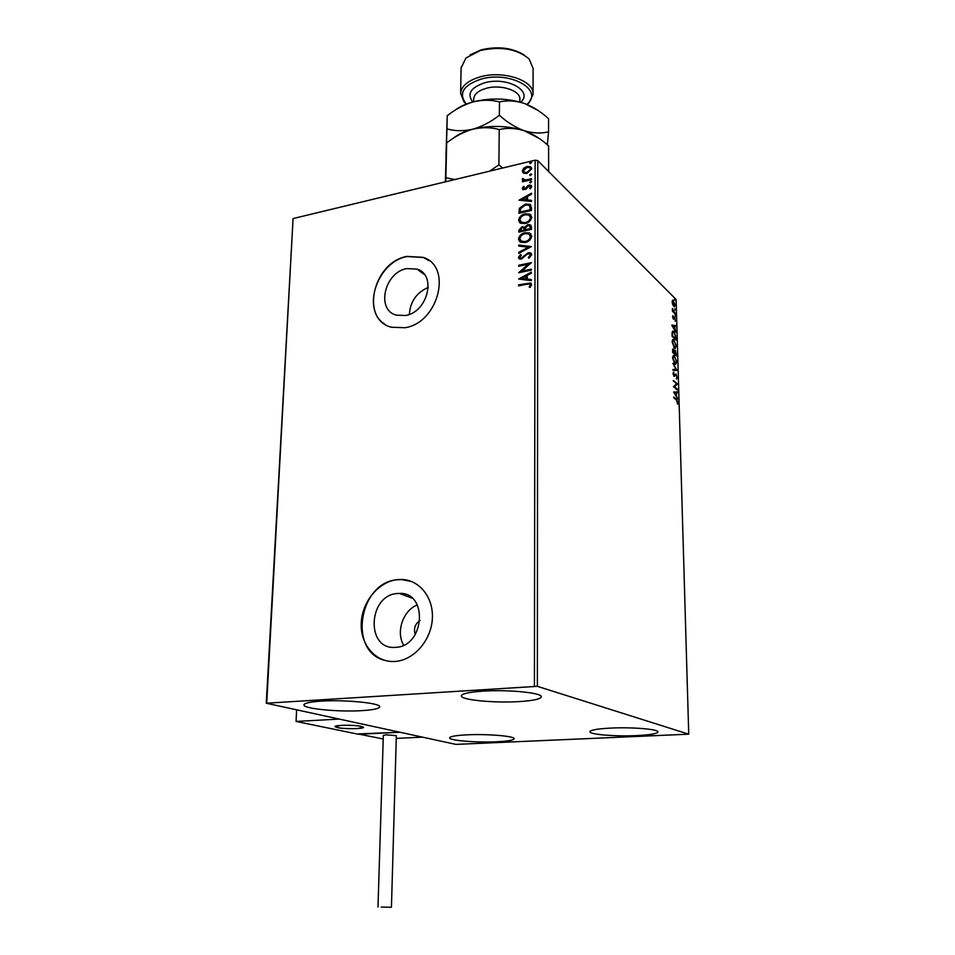 <?xml version="1.0" encoding="UTF-8"?>
<svg xmlns="http://www.w3.org/2000/svg" width="955" height="955" viewBox="0 0 955 955"><rect width="100%" height="100%" fill="white"/><g stroke="black" fill="none" stroke-linecap="round" stroke-linejoin="round"><path stroke-width="1.43" d="M395.8 647.323C424.987 646.32 428.198 591.79 399.345 593.413L397.376 593.509C367.997 595.025 365.574 650.212 395.418 647.347L395.8 647.323M405.469 315.496C427.601 312.309 436.877 274.861 417.144 269.143L406.842 268.582C384.495 272.211 375.793 310.077 396.349 315.15L405.469 315.496M404.92 327.72C438.464 323.041 452.801 266.29 423.101 257.337L406.997 256.394C372.939 262.088 359.94 319.818 391.514 327.255L404.92 327.72M429.356 260.822L423.304 257.48L407.188 256.537C377.177 261.634 361.026 310.112 384.925 324.246M395.179 661.433L395.215 661.433C413.754 660.203 431.039 640.578 432.329 619.103C433.857 597.603 419.305 579.554 401.184 579.47L397.567 579.637C378.705 581.476 361.909 601.757 361.241 623.328C360.298 644.912 375.948 662.973 395.179 661.433M411.569 581.5L401.398 579.554L397.769 579.721C359.402 581.595 347.536 651.215 384.686 660.371M320.94 701.149C345.053 699.466 381.797 703.202 379.648 706.963C378.872 708.717 372.975 709.947 361.933 710.627C338.309 712.179 302.293 708.646 303.965 704.778C304.597 703.083 310.256 701.877 320.94 701.149M610.603 728.092C632.222 726.97 659.284 729.262 657.923 732.008C656.921 733.738 649.794 734.932 636.555 735.601C615.318 736.639 588.805 734.443 589.892 731.649C590.715 729.978 597.615 728.796 610.603 728.092M466.649 734.849C487.253 733.762 515.616 736.186 514.124 738.824C513.372 740.244 507.511 741.235 496.564 741.772C476.306 742.775 448.456 740.459 449.65 737.773C450.271 736.401 455.941 735.422 466.649 734.849M482.836 691.145C508.478 689.379 543.288 692.936 541.306 696.947C540.255 699.167 532.83 700.719 519.019 701.603C493.902 703.214 459.868 699.848 461.42 695.741C462.268 693.605 469.406 692.077 482.836 691.145M672.69 304.609L672.141 301.923L673.012 300.121L675.197 304.967L674.326 306.794L672.69 304.609M675.412 314.1L672.451 311.199L672.416 308.393L675.412 314.1M672.559 316.797L672.941 315.627L673.49 318.361L674.731 317.37L675.28 321.202L674.767 318.206L673.382 319.113L672.559 316.797M676.092 337.593L676.164 340.064L672.081 336.244L672.117 332.209L673.132 331.099L673.991 331.636L675.686 337.664M676.617 355.988L672.535 352.252L673.072 348.957L674.337 350.974L675.328 350.246L676.617 355.988M677.035 370.48L673.036 370.313L673.012 369.406L676.045 369.537L672.833 363.21L677.035 370.48M677.584 389.401L677.608 390.237L673.49 386.703L676.415 383.886L673.323 380.388L677.429 383.958L674.528 386.763L677.584 389.401L676.964 389.688M676.558 400.145L673.812 397.829L673.788 396.982L676.57 399.333L678.062 402.544L677.644 404.216L676.558 400.145M688.734 734.18L537.367 686.335L266.266 703.226L455.857 744.387L688.734 734.18L676.104 299.476L537.772 160.619L537.367 686.335M673.645 392.039L677.656 391.908L677.68 392.827L676.403 392.827L676.486 395.895L677.859 399.059L673.645 392.039L677.656 391.908M677.334 377.44L676.522 379.087L676.928 377.13L675.997 374.897L674.039 376.377L673.024 373.584L673.669 372.092L674.003 375.518L676.164 374.169L676.904 377.512M674.887 364.094L672.595 358.03L673.884 355.332L676.892 361.85L675.591 364.524L674.887 364.094M674.433 348.074L672.141 341.974L673.406 339.335L676.427 345.901L675.161 348.515L674.433 348.074M671.771 325.13L675.734 325.476L675.77 326.371L674.493 326.216L675.937 332.424L671.771 325.13M675.197 316.392L675.042 314.959L675.197 316.392M675.018 310.16L674.863 308.74L675.018 310.16M674.731 300.061L674.564 298.629L674.731 300.061M266.266 703.226L293.078 218.564L266.732 702.868M523.806 173.261L522.313 171.041L523.818 168.116L527.041 166.421L530.514 166.719L531.72 168.796L527.029 173.416L523.806 173.261M531.529 179.695L522.433 181.832L522.433 180.877L523.77 180.567L522.278 179.254L522.6 178.442L525.346 180.041L531.541 178.74L531.529 179.695M522.242 188.517L523.543 186.368L524.319 186.738L523.364 188.195L524.582 188.839L529.046 185.079L530.92 185.222L531.684 186.5L530.443 188.768L529.595 188.41L530.562 186.87L529.094 186.034L526.026 189.162L522.958 189.687L522.242 188.517L523.543 186.368M531.469 207.533L531.469 210.47L518.947 213.287L519.413 208.274L525.381 204.084L529.918 204.334L531.469 207.533M531.434 229.367L518.851 232.113L518.863 230.31L521.979 226.705L524.641 227.314L527.864 224.604L530.228 224.771L531.434 226.824L531.434 229.367M531.386 246.605L518.744 253.397L518.756 252.323L528.33 247.178L518.78 246.092L518.792 245.017L531.386 246.605M531.338 269.131L531.338 270.134L518.649 272.724L528.127 264.32L518.684 266.266L518.684 265.275L531.362 262.649L521.896 271.065L531.338 269.131M527.041 284.184L518.589 285.867L518.589 284.865L530.574 282.99L531.637 284.65L530.156 287.407L529.177 287.097L530.323 284.912L529.667 284.005L527.041 284.184M534.43 686.156L535.134 160.189L293.078 218.564M518.625 279.039L531.338 272.127L531.338 273.226L527.244 275.386L527.244 279.039L531.326 279.552L531.314 280.651L518.625 279.039M531.696 254.71L528.915 258.184L528.282 257.516L530.395 255.057L529.571 253.791L527.005 254.293L521.335 259.115L519.448 258.996L518.398 257.42L520.547 254.496L521.323 255.104L519.699 257.17L521.287 258.125L528.27 252.705L530.419 252.86L531.696 254.71M525.143 242.522L520.618 242.224L518.493 239.096C519.293 235.563 521.49 233.438 525.119 232.71L529.571 232.984L531.744 236.16C530.932 239.669 528.724 241.782 525.143 242.522M525.202 223.554L520.606 223.255L518.589 220.211C519.377 216.701 521.573 214.577 525.178 213.825L529.75 214.135L531.78 217.215C530.968 220.689 528.784 222.813 525.202 223.554M519.007 200.228L531.505 193.185L531.505 194.235L527.482 196.444L527.482 199.977L531.493 200.347L531.493 201.41L519.007 200.228M530.646 182.942L529.607 182.393L531.386 181.402L530.646 182.942M530.67 175.589L529.631 175.04L531.41 174.049L530.67 175.589M530.694 163.639L529.655 163.09L531.446 162.123L530.694 163.639M535.134 160.189L537.772 160.619M419.913 271.208L420.522 270.838L419.913 271.208M428.27 287.395C416.571 292.576 410.256 301.565 409.349 314.374M417.323 604.897C403.034 610.412 395.668 631.983 403.643 645.162M420.069 620.38C415.019 623.902 413.42 628.617 415.282 634.502M518.947 285.796L518.589 284.865M518.947 285.163L531.231 283.444M529.643 287.24L530.144 285.617M530.491 285.903L530.323 284.912M530.682 285.211L530.144 284.363M519.102 279.099L531.338 272.617M531.326 279.803L527.244 279.039M521.681 278.335L526.289 279.17L525.942 276.079L521.681 278.335L525.93 278.872L525.942 276.079M519.257 272.605L528.127 264.32M519.043 266.194L518.684 265.275M519.043 265.574L531.123 263.079M531.338 269.513L521.896 271.065M528.951 258.16L528.282 257.516M528.628 257.826L530.395 255.057M530.753 255.355L530.097 254.185M519.174 258.853L518.398 257.42M518.756 257.731L520.547 254.496M520.2 258.041L521.287 258.125M521.645 258.435L522.922 257.193M523.268 257.492L524.188 255.701M524.534 256.012L528.27 252.705M528.628 253.015L531.243 253.433M519.102 253.206L518.756 252.323M519.102 252.633L528.33 247.178M519.138 246.127L518.792 245.017M519.138 245.328L531.231 246.7M519.795 241.734L518.493 239.096M518.851 239.407C519.639 235.873 521.848 233.748 525.465 233.02L525.119 232.71M525.465 233.02L530.873 233.88M520.893 240.935L525.489 241.842C528.354 241.269 530.12 239.586 530.789 236.792L529.703 234.584M525.107 233.689C522.242 234.262 520.463 235.969 519.783 238.774L521.561 241.329L525.143 241.531C528.008 240.958 529.774 239.275 530.443 236.482L528.748 233.915L525.107 233.689M519.21 232.029L519.21 230.632L521.979 226.705M522.325 227.027L524.653 227.326M527.864 224.604L524.641 227.314M528.211 224.914L530.944 225.296M530.491 227.863L529.345 225.702L527.864 225.583L525.608 227.612L525.453 229.689L530.491 228.985L529.834 226.096M524.51 229.785L523.436 227.768L521.991 227.684L520.141 230.847L524.51 230.286L523.901 228.15M524.51 230.286L524.164 229.475M520.141 230.847L524.164 229.976M530.491 228.985L530.132 227.553M525.453 229.689L530.132 228.675M519.842 222.778L518.589 220.211M518.935 220.533C519.735 217.024 521.931 214.899 525.525 214.147L525.178 213.825M525.525 214.147L530.968 214.994M520.929 221.99L525.56 222.897C528.413 222.312 530.168 220.629 530.837 217.847L529.786 215.699M525.178 214.803C522.313 215.4 520.547 217.095 519.866 219.889L521.549 222.36L525.202 222.587C528.055 221.99 529.822 220.307 530.491 217.525L528.879 215.03L525.178 214.803M519.293 213.204L519.413 208.274M519.771 208.596L525.381 204.084M525.727 204.406L530.777 204.979M530.216 206.543L528.843 205.206L525.369 205.05L520.594 208.524L520.224 212.022L530.526 210.112L529.571 205.767M520.224 212.022L530.18 209.79L529.87 206.22M519.556 200.275L531.505 193.698M531.493 200.646L527.482 199.977M522.003 199.464L526.539 200.18L526.205 197.148L522.003 199.464L526.193 199.858L526.205 197.148M523.758 188.78L524.582 188.839M524.928 189.174L525.405 188.422M525.751 188.744L527.638 185.724M527.984 186.058L529.046 185.079M529.392 185.413L531.434 185.664M530.085 188.613L530.562 186.87M530.908 187.192L530.467 186.464M522.803 189.603L522.588 188.851M529.953 182.715L530.646 181.343M530.992 181.677L531.66 181.713M522.779 181.748L522.433 180.877M522.779 181.211L523.77 180.567M522.815 180.185L522.278 179.254M522.636 179.588L522.6 178.442M523.818 179.791L525.346 180.041M525.692 180.376L531.541 179.146M529.977 175.374L530.67 173.989M531.016 174.323L531.672 174.359M523.149 172.867L522.313 171.041M522.66 171.375L523.818 168.116M524.164 168.462L527.041 166.421M527.387 166.755L531.243 167.304M524.08 172.091L527.375 172.795L530.944 169.405L530.276 168.044M527.053 167.376L523.436 170.778L524.343 172.246L527.029 172.461L530.598 169.071L529.691 167.555L527.053 167.376M530.001 163.436L530.694 162.052M531.04 162.398L531.708 162.422M673.8 397.614L676.856 400.408M677.023 392.016L677.047 392.827M675.985 392.827L674.636 392.827L676.056 395.179L675.985 392.827M673.335 381.045L677.429 383.958M676.797 384.053L677.429 384.149M676.809 384.244L674.528 386.763M673.908 386.87L676.952 389.497M676.701 377.989L676.45 378.849M675.173 375.029L674.158 376.473M673.168 372.605L673.932 372.975M675.364 374.145L676.164 374.169M675.543 374.276L676.021 374.897M673.012 369.537L676.045 369.537M675.889 369.561L677.035 370.349M673.299 355.439L674.624 355.773M674.003 355.881L674.6 356.561M676.212 363.151L675.555 364.512M674.278 363.401L675.257 363.64M673.597 356.322L672.642 356.848M674.648 356.609L674.051 356.251L673.012 358.376L675.436 363.604L676.474 361.503L674.648 356.609M674.254 363.366L674.863 363.27M672.666 349.16L673.442 349.172M672.809 349.279L673.263 349.876M674.564 350.234L675.328 350.246M674.708 350.354L675.173 350.951M675.961 354.806L675.973 355.403M674.648 352.968L674.039 353.493L676.176 354.771L675.352 351.07L674.66 353.386L676.176 354.771M674.946 350.963L674.123 351.38M673.096 349.888L672.487 349.984M672.523 352.108L674.242 353.004L673.239 349.864L672.929 351.798L674.242 353.004M674.039 353.493L674.66 353.386M672.821 339.455L674.17 339.801M673.55 339.908L674.111 340.553M675.758 347.154L675.113 348.503M673.86 347.417L674.815 347.644M673.132 340.326L672.189 340.839M674.194 340.625L673.585 340.255L672.559 342.332L675.006 347.608L676.009 345.543L674.194 340.625M672.571 331.23L673.991 331.636M673.371 331.743L673.92 332.364M672.929 332.101L672.069 332.495M672.081 336.124L675.722 338.858L675.531 335.683L674.015 332.459L673.347 332.03L672.511 333.009L672.487 335.814L675.722 338.858M671.807 325.178L675.734 325.476M675.125 325.595L675.137 326.288M674.087 326.168L672.762 326.001L674.158 328.448L674.087 326.168M672.571 316.427L673.203 316.356M674.063 317.442L674.731 317.37M674.111 317.49L674.54 318.099M672.499 310.876L673.371 311.187M672.762 311.294L675.388 313.288M672.523 300.276L673.597 300.491M674.564 305.803L674.206 306.746M672.869 301.064L672.153 301.255M673.621 301.303L672.499 302.293L674.194 305.898L674.839 304.609L673.621 301.303M341.544 725.346C353.792 725.108 361.145 725.776 363.616 727.352L356.931 728.593C344.791 728.832 337.473 728.164 334.966 726.588L341.544 725.346M358.985 733.858L399.978 732.258L358.579 734.288L296.062 721.443L296.623 709.828M396.253 738.382L422.516 737.153L339.252 719.079L296.062 721.443M338.762 727.877C346.737 729.19 363.879 728.844 363.616 727.352L359.963 726.087C352.061 724.738 334.62 725.096 334.966 726.588L338.762 727.877M362.279 201.875L368.308 200.419M359.45 734.24L383.218 738.991M381.224 907.059L391.443 907.25L381.224 907.059M391.443 907.25L396.337 735.684L386.465 734.825L383.325 735.386L377.989 907.035M527.005 104.393L527.53 103.868C543.908 89.519 509.361 70.527 480.759 79.217C463.724 85.079 458.603 92.969 465.383 102.901L466.47 104.047M466.315 104.107L463.927 101.791L460.632 93.268C461.468 86.034 467.914 80.59 479.995 76.937C503.201 69.954 534.8 80.674 533.057 94.402L528.986 102.806L527.16 104.453M470.039 54.889L481.165 49.851C497.913 45.947 512.334 47.714 524.414 55.163M533.057 93.65L533.105 68.366L529.118 58.983C517.18 48.896 500.921 46.055 480.365 50.484L465.945 57.992L461.098 67.984M446.021 156.847L446.654 142.94C454.831 136.458 463.557 131.874 472.809 129.2C463.533 131.289 454.914 131.169 446.94 128.865L445.352 181.844M446.654 142.94L445.794 181.737M453.35 138.2C458.125 134.357 464.608 131.348 472.809 129.2C482.072 127.099 490.87 127.218 499.226 129.546L498.892 164.893L489.533 171.184M454.867 179.552L445.913 177.749M499.226 129.546C507.105 127.683 515.425 128.066 524.188 130.692C532.83 133.867 540.972 138.929 548.612 145.876L548.648 171.53M502.676 168.02L498.892 164.893M547.311 144.754L548.588 131.826C541.079 133.676 532.95 133.306 524.188 130.692C515.521 127.528 507.248 122.383 499.358 115.257C490.93 121.894 482.072 126.538 472.809 129.2C490.428 125.081 507.547 125.583 524.188 130.692L538.895 138.26M445.949 156.775L447.227 115.734C455.356 109.24 464.023 104.62 473.226 101.875C490.739 97.637 507.762 98.138 524.295 103.391L537.94 110.386M454.89 110.326C459.558 106.745 465.67 103.928 473.226 101.875C482.442 99.702 491.192 99.714 499.477 101.922C507.32 100.191 515.593 100.681 524.295 103.391C532.878 106.638 540.972 111.735 548.564 118.707L548.588 131.826M499.477 101.922L499.358 115.257M447.227 115.734L446.94 128.865M675.937 399.429L676.57 399.333M674.552 375.828L675.185 375.733M673.776 312.416L674.397 312.309M519.842 102.018L519.854 99.451C520.941 90.725 500.874 83.992 486.131 88.349C478.395 90.653 474.253 94.115 473.716 98.723L473.716 99.189M472.797 101.994C466.732 94.032 470.576 87.681 484.328 82.906C506.663 76.137 533.678 91 520.714 102.269M412.071 598.128L399.345 593.413M424.533 274.646L417.144 269.143M675.436 363.604L674.815 363.712M675.006 347.608L674.385 347.716M674.194 305.898L673.585 306.018M465.383 102.901L463.927 101.791M461.11 67.232L460.632 93.268M473.704 99.547L473.668 101.755M527.53 103.868L528.986 102.806"/></g></svg>
